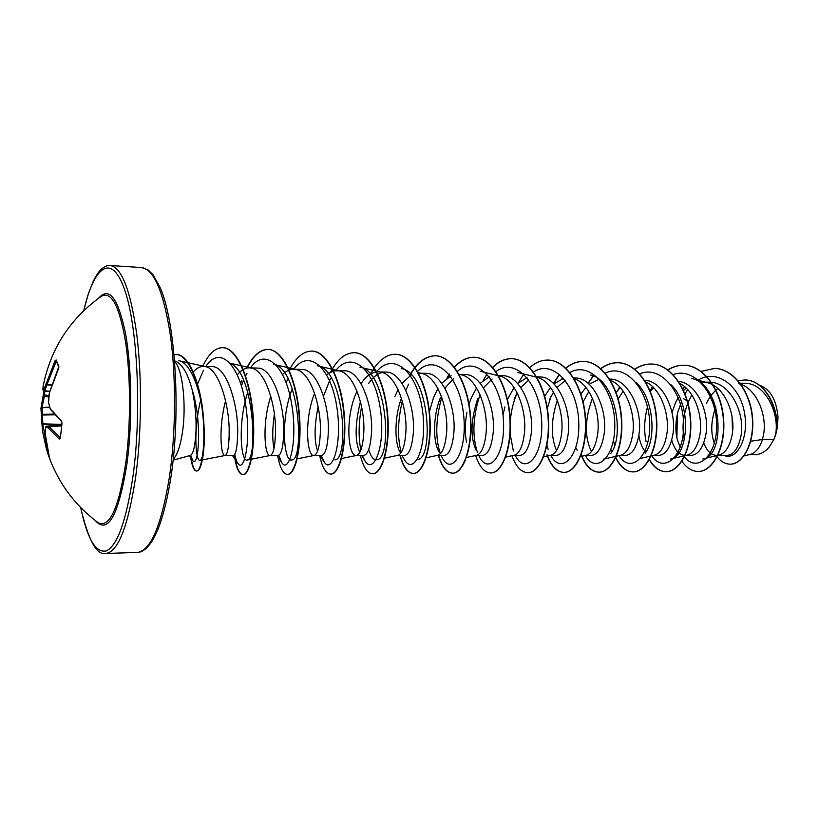 <?xml version="1.0" encoding="UTF-8"?>
<svg xmlns="http://www.w3.org/2000/svg" width="819" height="819" viewBox="0 0 819 819"><rect width="100%" height="100%" fill="white"/><g stroke="black" fill="none" stroke-linecap="round" stroke-linejoin="round"><path stroke-width="1.23" d="M43.622 390.714L42.905 389.609L44.861 390.796L43.806 389.905L55.027 360.851L56.122 359.94L58.866 366.472L58.548 368.857M43.561 384.039L43.059 386.681C50.491 348.72 70.035 318.499 101.71 296.017L100.788 296.652L101.71 296.017C111.466 291.175 119.39 306.275 125.471 341.288C130.723 375.512 130.897 424.539 125.819 462.54C118.745 508.302 109.531 528.368 98.198 522.737L97.307 522.072L98.198 522.737C74.13 504.77 57.31 481.603 47.748 453.235L46.529 449.16L49.232 456.244M58.866 366.472L49.335 392.854L48.352 401.863L50.215 408.661L61.282 420.751L61.988 423.505L60.371 438.134L59.255 439.107L60.217 437.97L49.109 426.709L61.456 425.788M173.147 460.155L190.284 455.456C193.233 454.269 195.137 446.242 195.976 431.378C196.468 417.762 195.188 403.849 192.127 389.66C187.735 373.116 182.002 363.544 174.918 360.964L174.682 360.892M174.754 361.793C182.596 368.796 186.681 405.794 182.33 433.056C180.211 446.447 177.18 455.19 173.239 459.254M747.901 454.729L750.081 454.473C755.456 453.091 759.582 448.106 762.438 439.516L773.812 439.588L775.439 435.421C780.179 412.889 764.659 382.872 745.003 383.312L740.079 383.159M750.747 441.216L762.438 439.516L763.369 435.513C767.741 415.223 756.06 387.52 738.758 383.712M703.716 442.977C706.858 451.003 711.209 455.149 716.748 455.405L726.74 455.405C733.814 454.893 738.595 448.208 741.082 435.329C745.249 412.5 729.36 381.695 709.449 382.207L700.552 382.023M716.748 455.405L718.785 455.18C725.235 453.398 729.657 446.754 732.063 435.247C736.24 414.588 724.528 386.394 707.329 382.688L702.518 381.992M715.826 406.828C710.974 420.29 710.472 432.504 714.332 443.458M681.142 402.917L677.937 411.814C675.399 421.887 675.204 431.183 677.323 439.721L680.22 447.338M671.723 440.1C674.6 449.918 679.064 455.026 685.114 455.415L690.919 455.415C698.105 454.893 703.06 448.095 705.773 435.032C710.001 413.226 697.102 383.599 679.197 381.459M678.224 397.594L675.47 402.794L672.03 412.592M685.114 455.415L686.967 455.21C693.263 453.47 697.563 446.734 699.866 434.981C703.306 416.216 694.563 390.602 679.883 383.527M653.47 455.425L658.568 455.425C665.509 454.893 670.27 448.003 672.839 434.746C676.904 412.377 663.687 381.941 645.833 380.354M638.851 435.186C640.008 442.884 642.352 448.566 645.863 452.231M652.6 455.425L654.268 455.241C660.401 453.552 664.567 446.703 666.768 434.694C670.137 415.069 660.718 388.247 645.587 381.91M619.952 455.436L625.306 455.425C631.981 454.914 636.537 447.921 638.963 434.459C643.007 410.554 628.368 378.521 609.879 379.095L609.582 379.084M610.861 449.774L611.998 451.361M619.174 455.436L620.659 455.272C626.607 453.634 630.63 446.683 632.708 434.408C635.984 413.871 625.89 385.81 610.339 380.323M585.483 455.436L591.103 455.436C597.512 454.893 601.842 447.809 604.094 434.162C607.862 409.981 593.427 377.405 575.214 378.009L573.628 377.968M575.829 447.768L577.18 450.204M584.797 455.436L586.107 455.303C591.85 453.716 595.7 446.652 597.655 434.111C600.808 412.612 590.018 383.272 574.119 378.777M550.03 455.446L555.917 455.446C562.018 454.903 566.113 447.706 568.191 433.855C571.662 409.265 557.381 376.228 539.547 376.904L536.588 376.801M549.426 455.446L550.573 455.333C556.091 453.808 559.756 446.631 561.568 433.804C564.578 411.281 553.071 380.62 536.865 377.262M505.651 457.166L513.011 455.456L519.696 455.456C525.47 454.893 529.309 447.594 531.224 433.548C534.346 408.558 520.352 375.092 502.825 375.747L498.423 375.614M514.076 387.551L507.422 399.508M504.893 406.879L503.009 415.202M514.004 455.354C519.266 453.89 522.737 446.601 524.395 433.486C527.149 410.35 515.489 378.9 499.385 375.993L498.536 375.808M477.805 398.433C470.638 420.147 470.137 437.551 476.3 450.624M482.401 455.436C487.858 454.903 491.431 447.502 493.12 433.22C495.915 407.923 482.145 373.853 465.008 374.57L459.07 374.385M476.566 387.919L471.109 398.28L469.011 404.166M466.881 412.622C464.854 423.863 464.752 433.763 466.595 442.311M482.401 455.466L476.361 455.384C481.347 453.982 484.592 446.57 486.087 433.159C488.523 409.572 476.945 377.518 461.117 374.764L459.09 374.426M440.448 397.604C432.555 416.861 433.19 442.649 438.923 451.638L440.438 453.665M426.146 457.811L436.896 455.477L443.99 455.477C449.068 454.914 452.354 447.389 453.849 432.882C456.234 407.104 442.751 372.584 426.044 373.351L418.489 373.126M437.909 388.564L433.558 397.45L429.402 411.64M437.592 455.405C442.28 454.074 445.28 446.539 446.59 432.821C448.689 408.763 437.213 376.095 421.703 373.505L418.857 373.126M401.423 398.239C393.878 418.417 394.778 444.42 400.296 452.497M384.521 458.149L397.092 455.487L404.402 455.487C409.091 454.883 412.07 447.235 413.339 432.545C415.335 406.378 402.17 371.335 385.882 372.102L378.47 371.867C371.99 371.887 366.175 375.829 361.015 383.681M397.645 455.436C402.006 454.166 404.74 446.519 405.845 432.483C407.586 407.923 396.232 374.631 381.081 372.205L378.47 371.867M360.421 401.648C355.016 423.894 354.729 440.622 359.551 451.853M356.982 391.093L355.047 395.72C344.942 421.55 348.628 456.306 356.04 455.497L363.585 455.497C367.864 454.914 370.505 447.143 371.529 432.186C373.136 405.64 360.227 369.983 344.461 370.802L333.814 370.833L326.546 374.6M356.04 455.497L356.48 455.456C360.473 454.258 362.909 446.488 363.81 432.125C365.151 407.063 353.951 373.116 339.189 370.874L336.814 370.567M318.089 406.562C314.281 426.167 314.107 440.97 317.577 450.982M314.578 393.274L313.994 394.819C304.044 421.048 307.105 456.326 313.697 455.507L321.478 455.507C325.307 454.924 327.61 447.031 328.368 431.818C329.473 404.719 316.984 368.611 301.73 369.471L293.826 369.226C289.926 369.154 286.189 370.925 282.627 374.539M313.697 455.507L314.025 455.477C317.618 454.361 319.738 446.447 320.393 431.756C321.324 406.173 310.299 371.55 295.976 369.492L293.826 369.226M274.375 414.117C272.328 428.532 272.205 439.946 274.007 448.362M270.802 396.396C261.937 422.86 264.506 456.275 269.994 455.518L278.02 455.518C281.378 454.914 283.302 446.887 283.794 431.439C284.439 403.992 272.317 367.168 257.606 368.13M269.994 455.518L270.219 455.497C273.372 454.463 275.153 446.416 275.553 431.367C276.013 405.262 265.223 369.942 251.382 368.079L249.457 367.833C245.168 367.782 241.114 370.116 237.295 374.815M229.166 429.832L229.074 439.568M225.573 400.86C218.53 426.934 220.659 456.142 224.856 455.528L233.149 455.528C236.005 454.924 237.52 446.764 237.715 431.05C237.858 403.132 226.095 365.683 212.049 366.666M224.856 455.528L225 455.518C227.682 454.565 229.074 446.386 229.197 430.978C229.177 404.31 218.632 368.274 205.323 366.615L203.614 366.4C200.01 366.349 196.54 368.202 193.223 371.969M717.864 388.493C713.134 392.25 709.315 397.246 706.398 403.47M686.22 388.114L683.589 390.591M653.705 387.796L650.317 391.349M623.167 391.206L618.683 398.147M620.27 387.551L616.103 392.475M588.851 391.533L583.681 400.767M598.935 379.351L589.209 384.275M585.882 387.418L580.917 394.062M565.397 380.425L556.992 387.397M553.542 392.076L549.375 400.01M563.564 378.429L553.92 383.855M550.501 387.397L544.707 396.314M528.9 379.944L520.761 387.51M516.369 394.41L514.097 399.232M527.057 377.539L517.608 383.517M492.106 379.023L483.497 387.776M489.312 376.75L480.221 383.282M453.675 378.501L446.089 386.752M451.126 375.716L441.687 383.2M411.363 374.877L401.975 383.302M398.065 389.578L394.891 396.601M382.156 372.502C377.139 373.843 372.604 377.528 368.57 383.558M776.084 433.333L778.019 417.281C776.535 399.826 770.239 389.066 759.131 385.012L759.049 384.991M732.524 431.92L732.053 416.707M773.812 439.588L769.225 447.092C764.874 452.119 760.042 454.658 754.719 454.719M684.93 393.765L687.745 389.66M698.341 380.006C717.219 368.274 740.089 386.261 744.512 412.94C749.344 439.629 735.738 461.077 724.119 455.405M682.933 389.179L684.541 386.629M700.9 371.437L714.608 368.386C733.65 368.847 750.317 392.137 752.292 417.854C754.483 443.632 742.557 464.445 730.067 464.158C725.112 464.066 720.761 461.547 717.004 456.603M738.073 380.671L744.635 379.965C766.093 379.617 781.367 413.063 775.47 435.329L775.439 435.421M714.741 368.386L714.874 368.396C733.916 368.847 750.573 392.147 752.559 417.864C754.739 443.632 742.813 464.445 730.323 464.158L730.19 464.158M744.758 379.975L744.88 379.975C765.458 379.699 780.742 410.606 776.177 432.975L775.47 435.329M683.476 398.689L688.482 401.535L691.881 394.993M205.323 366.615L178.788 360.667C189.824 362.418 199.723 387.039 202.877 413.482C204.77 430.855 204.842 444.133 203.081 453.327C202.191 457.801 201.167 460.135 199.99 460.36C195.608 461.691 193.253 429.422 200.665 400.174M230.6 363.667C254.34 372.696 257.862 461.721 247.092 460.043C240.735 461.998 237.664 422.205 247.788 392.158M273.372 364.281C299.662 367.424 304.76 461.056 291.646 459.95C283.763 462.346 280.18 418.407 292.311 388.738M317.322 365.755C344.512 369.226 349.303 460.585 334.817 459.858M381.081 372.205L359.91 367.178C387.909 370.987 392.424 460.104 376.679 459.756C373.444 460.165 370.792 456.715 368.734 449.416M401.208 368.57C429.934 372.696 434.172 459.633 417.281 459.674M556.5 450.511C550.665 436.588 550.952 419.83 557.329 400.245M590.192 374.959C615.243 379.207 625.173 436.527 610.472 453.787M591.451 451.638C584.377 436.957 584.705 419.174 592.434 398.29M636.25 382.708C653.859 398.198 656.521 439.199 645.157 453.286M670.853 384.643C692.854 404.801 687.888 457.319 670.556 459.029L686.967 455.21M691.297 378.398C723.3 384.531 725.859 456.48 702.856 458.947L718.785 455.18M684.367 439.793C681.715 427.375 683.087 414.619 688.482 401.535M677.364 414.097L676.914 437.919M684.408 456.859C696.549 473.034 716.922 456.777 716.645 425.45C716.85 394.226 694.277 366.472 673.146 374.611M647.082 408.64C644.205 420.372 643.898 431.429 646.15 441.82M651.801 455.804C663.298 473.699 683.947 457.821 683.66 425.358C683.875 392.997 660.769 364.445 639.67 373.873M613.482 440.448L614.516 444.993M619.01 455.651C630.098 474.191 650.419 457.708 649.713 424.314C649.508 391.001 626.054 362.479 605.251 373.188M583.937 400.204L583.2 402.354M585.319 455.477C595.976 474.713 615.919 457.565 614.762 423.167C614.096 388.861 590.294 360.442 569.86 372.573M562.827 377.846L561.66 379.033M550.952 396.631L547.317 408.384M546.949 445.137L548.146 449.303M550.767 455.446C561.005 475.255 580.436 457.197 578.746 421.785C577.538 386.445 553.439 358.374 533.435 372.051M516.994 393.263C513.349 401.914 511.117 411.118 510.309 420.874M510.176 434.193L513.359 450.993M515.253 455.456C525.051 475.819 543.898 456.715 541.615 420.229C539.813 383.794 515.427 356.255 495.945 371.662M480.036 394.738C472.87 416.523 472 435.739 477.436 452.375M479.535 457.115L478.726 455.466L479.535 457.115C489.322 475.972 506.633 453.931 503.183 416.912C500.194 379.914 475.921 354.443 457.34 371.437M445.884 387.059L445.137 388.656M441.758 397.379C435.647 419.246 435.165 437.97 440.325 453.542M441.666 456.756L442.629 458.579C452.262 475.982 468.018 450.962 463.452 413.431C459.326 375.89 435.217 352.672 417.567 371.447M408.64 384.121L405.835 390.335M402.293 401.136C397.645 421.068 397.297 438.145 401.269 452.354M403.593 458.302L404.484 459.889C413.861 475.89 428.061 447.624 422.348 409.541C417.035 371.406 393.038 350.921 376.382 371.969M361.578 406.674C358.548 423.3 358.312 437.725 360.892 449.948M362.418 455.497L365.039 461.066C373.833 475.255 386.23 445.362 380.149 407.442C374.437 369.461 351.689 349.693 335.749 370.577M330.487 378.532L323.485 396.212M321.263 455.507L324.211 462.1C332.309 474.529 342.966 443.059 336.558 405.282C330.497 367.424 308.988 348.403 293.775 369.226M288.022 378.583L286.138 382.688M278.767 455.323L281.931 463.011C289.199 473.658 298.136 440.929 291.564 403.368C285.309 365.704 265.192 347.102 250.696 367.536L250.46 367.864M247.031 373.177L245.598 375.911M243.601 380.231L241.39 385.954M234.766 454.156C235.647 458.835 236.773 462.049 238.145 463.81C244.4 472.512 251.607 439.649 245.28 402.631C239.209 365.54 220.987 346.068 207.156 364.557L205.784 366.472M203.47 370.29L197.533 384.131M203.081 453.327L203.01 456.07C201.433 465.868 199.375 470.853 196.836 471.027C194.185 470.771 192.148 465.52 190.714 455.272L192.803 460.667C198.382 468.765 202.702 422.85 192.127 389.66M676.832 450.87L678.019 453.951M681.91 461.23C686.547 467.936 691.953 471.345 698.105 471.447C712.499 471.703 725.654 447.645 723.341 419.041C721.263 390.448 703.654 365.673 684.285 365.274C678.552 365.09 673.075 366.636 667.823 369.901M652.415 386.548L650.112 390.858M649.262 459.725C653.89 467.547 659.449 471.529 665.929 471.672C679.893 471.928 692.649 447.522 690.274 418.509C688.114 389.506 670.751 364.394 651.668 364.025C645.761 363.851 640.12 365.581 634.745 369.215M619.604 386.834L617.956 390.079M615.683 457.719C620.259 466.963 625.972 471.693 632.821 471.908C646.334 472.184 658.691 447.45 656.254 418.007C654.023 388.585 636.936 363.114 618.171 362.745C612.049 362.571 606.234 364.527 600.726 368.601M593.13 375.941L588.062 383.272M581.152 454.934C585.595 466.103 591.482 471.846 598.812 472.153C611.834 472.43 623.74 447.307 621.211 417.434C618.898 387.571 602.088 361.763 583.681 361.435C577.344 361.271 571.365 363.482 565.724 368.059M558.753 375.297L553.48 383.415M546.877 454.852C551.095 466.226 556.736 472.072 563.789 472.399C576.289 472.706 587.735 447.235 585.145 416.912C582.749 386.588 566.267 360.411 548.228 360.084C541.656 359.92 535.483 362.438 529.698 367.618M523.351 374.744L518.407 382.76M511.988 455.794C515.98 466.738 521.242 472.368 527.784 472.665C539.721 472.952 550.644 447.082 547.962 416.298C545.474 385.514 529.33 358.978 511.701 358.691C504.883 358.548 498.515 361.425 492.608 367.322M486.875 374.314L483.179 380.456M475.655 455.538C479.402 466.81 484.408 472.604 490.673 472.921C502.016 473.249 512.397 447 509.643 415.735C507.074 384.48 491.308 357.534 474.109 357.258C467.014 357.125 460.442 360.442 454.391 367.209M449.273 374.058L446.857 378.214M438.339 455.477C441.83 466.963 446.539 472.87 452.477 473.198C463.175 473.525 472.972 446.857 470.126 415.1C467.454 383.343 452.088 356.019 435.36 355.784C425.634 355.866 417.188 362.223 410.012 374.867M399.948 455.487C403.163 467.137 407.545 473.136 413.093 473.474C423.116 473.822 432.289 446.744 429.351 414.475C426.576 382.217 411.65 354.473 395.444 354.258C385.944 354.361 377.692 360.913 370.679 373.925M360.401 455.497C363.319 467.321 367.352 473.413 372.502 473.771C381.787 474.129 390.294 446.631 387.254 413.83C384.377 381.04 369.922 352.876 354.269 352.692C345.301 352.794 337.459 359.183 330.722 371.887M319.645 455.507C322.246 467.516 325.911 473.71 330.641 474.068C339.138 474.436 346.908 446.488 343.775 413.145C340.786 379.811 326.842 351.218 311.783 351.075C303.327 351.177 295.874 357.463 289.414 369.942M277.631 455.518C279.893 467.71 283.159 473.996 287.418 474.375C295.086 474.774 302.088 446.375 298.843 412.469C295.741 378.583 282.371 349.518 267.936 349.396C259.971 349.498 252.887 355.743 246.714 368.11M241.666 380.446L240.653 383.589M234.214 454.934C236.107 467.7 238.974 474.283 242.813 474.692C249.58 475.092 255.743 446.201 252.385 411.722C249.15 377.252 236.374 347.737 222.635 347.676C215.162 347.696 208.517 353.951 202.723 366.421M190.356 455.436L190.428 455.988C191.861 465.786 193.878 470.792 196.447 471.027C201.679 471.375 206.122 444.011 202.569 412.418C199.109 380.794 187.899 354.514 176.044 354.535L174.15 354.668M698.238 471.447L698.372 471.447C712.765 471.693 725.921 447.645 723.617 419.052C721.539 390.458 703.93 365.683 684.551 365.284C678.767 365.1 673.238 366.677 667.956 369.993M652.589 386.701L650.235 391.154M649.385 459.49C654.043 467.465 659.653 471.529 666.195 471.672C680.169 471.928 692.935 447.522 690.56 418.509C688.4 389.516 671.027 364.414 651.944 364.035C645.976 363.861 640.294 365.622 634.879 369.318M619.778 387.018L618.58 389.342M615.816 457.422C620.413 466.861 626.177 471.683 633.107 471.908C646.611 472.184 658.978 447.45 656.541 418.018C654.309 388.585 637.223 363.124 618.458 362.766C612.274 362.582 606.408 364.568 600.859 368.714M593.345 376.034L588.247 383.435M581.285 454.555C585.728 465.96 591.666 471.826 599.099 472.153C612.121 472.42 624.037 447.307 621.508 417.434C619.195 387.571 602.385 361.773 583.967 361.445C577.579 361.281 571.539 363.534 565.868 368.192M558.967 375.399L553.675 383.599M547.215 455.006C551.443 466.277 557.063 472.072 564.086 472.399C576.586 472.706 588.032 447.235 585.442 416.912C583.056 386.599 566.574 360.421 548.525 360.094L548.382 360.094M527.927 472.655L528.081 472.655C540.028 472.952 550.962 447.092 548.28 416.298C545.792 385.524 529.637 358.988 512.008 358.702C505.118 358.558 498.699 361.486 492.751 367.485M490.837 472.921L490.99 472.921C502.334 473.249 512.725 447 509.971 415.735C507.401 384.48 491.625 357.545 474.426 357.268C467.26 357.145 460.626 360.524 454.535 367.403M449.488 374.232L447.379 377.835M438.656 455.477C442.147 466.963 446.867 472.87 452.794 473.198C463.503 473.515 473.31 446.857 470.454 415.1C467.792 383.353 452.416 356.03 435.688 355.794C425.89 355.886 417.393 362.326 410.196 375.133M400.276 455.487C403.491 467.137 407.872 473.136 413.431 473.474C423.454 473.822 432.627 446.754 429.688 414.486C426.924 382.227 411.998 354.484 395.782 354.279L395.608 354.269M372.676 473.761L372.85 473.761C382.135 474.129 390.643 446.631 387.602 413.83C384.735 381.05 370.28 352.887 354.617 352.702L354.443 352.702M330.815 474.058L330.989 474.058C339.496 474.436 347.276 446.488 344.144 413.155C341.154 379.821 327.211 351.228 312.141 351.085L311.957 351.085M287.602 474.365L287.786 474.365C295.454 474.774 302.467 446.375 299.222 412.479C296.12 378.593 282.739 349.539 268.304 349.416C260.36 349.508 253.296 355.712 247.123 368.028M234.531 454.535C236.404 467.547 239.302 474.273 243.192 474.682C249.969 475.092 256.142 446.201 252.774 411.732C249.549 377.262 236.763 347.758 223.024 347.686L222.829 347.686M203.01 456.07C204.658 444.86 204.719 431.009 203.194 414.506C200.123 382.135 188.565 354.064 176.443 354.545L174.16 354.76M774.579 437.776L777.313 427.907L778.019 417.281M51.679 385.227L46.949 384.879L45.895 383.937L47 384.561L44.861 390.796L49.764 391.328M44.728 391.062L49.683 391.595L43.346 390.581L43.059 386.681L42.905 389.905M44.799 391.072L44.359 396.457L43.427 396.928L40.95 408.384L42.424 430.559L40.95 408.394L42.056 407.76L40.95 408.394L44.011 390.858M49.713 407.35L42.056 407.76L42.322 415.028L41.185 414.998L42.291 414.312L54.208 414.117M54.832 414.823L42.322 415.028L42.864 423.781L41.728 423.802L61.671 424.385M45.792 426.771L61.579 425L46.652 426.167L49.109 426.709L48.157 427.846L49.181 426.812L61.445 425.9M55.027 360.851L56.071 361.619L47 384.561L51.792 384.91M56.122 359.94L56.081 360.636M48.966 395.659L43.755 394.778C43.806 394.697 43.509 397.317 43.755 394.778L43.991 390.858M58.456 369.062L49.457 392.629M49.386 392.864L48.526 402.405M48.403 401.873L50.235 409.07M50.317 409.234L61.486 421.447L62.039 423.054M61.282 420.751L61.466 421.427M46.929 446.877L45.854 446.683L42.424 430.559L45.864 446.713L46.529 449.16L47.195 448.177M61.988 423.505L60.391 437.633M49.15 455.927L49.13 456.439M49.058 455.589L45.117 433.118L49.089 455.692M45.086 432.995L45.71 427.293L48.157 427.846L59.255 439.107M45.137 432.698L45.68 427.057L46.652 426.167M98.577 298.229C109.019 286.21 117.967 297.799 125.43 332.995C131.869 367.741 132.596 421.887 127.017 463.329C118.489 515.868 107.862 534.899 95.137 520.423M83.773 310.636C94.011 266.216 111.568 252.221 124.539 289.465C137.582 326.075 141.851 412.602 132.965 476.412C126.351 520.372 117.547 545.188 106.562 550.859C95.864 553.429 87.254 538.994 80.723 507.565M141.718 267.557L148.208 270.004L153.051 274.764L160.463 288.196C175.471 323.044 180.958 411.333 171.058 476.402C167.721 497.542 163.503 514.813 158.415 528.224C152.58 541.728 150.44 543.714 146.683 547.911C143.171 551.003 140.049 552.508 137.305 552.415C150.635 550.921 161.333 525.839 169.4 477.16C175.88 433.394 176.239 377.129 170.352 335.063C163.534 291.851 153.982 269.349 141.718 267.557L110.207 265.52C121.57 267.26 130.395 289.967 136.671 333.661C142.086 376.197 141.687 433.138 135.606 477.416C128.051 526.658 118.1 552.016 105.743 553.48C96.714 555.569 88.339 540.223 80.631 507.463M48.823 396.939L44.359 396.457L41.994 407.524L49.642 407.125M61.62 424.754L42.834 424.15L46.908 446.795M56.05 360.544L58.835 367.209M257.606 368.089L249.457 367.833M212.039 366.666L203.614 366.4M137.305 552.415L105.743 553.48M744.072 455.917L750.081 454.473M754.719 454.729L749.037 454.729M199.99 460.36L225 455.518M230.262 363.278L251.382 368.079M247.092 460.043L270.219 455.497M276.249 364.946L295.976 369.492M297.205 458.845L314.025 455.477M320.772 366.564L339.189 370.874M341.564 458.486L356.48 455.456M418.243 372.665L421.703 373.505M458.998 374.242L461.117 374.764M466.502 457.483L476.361 455.384M480.149 371.222L499.385 375.993M517.895 372.502L536.537 377.18M543.642 456.859L550.573 455.333M580.517 456.552L586.107 455.303M603.245 459.224L620.659 455.272M640.478 458.415L654.268 455.241M698.812 380.405L707.329 382.688M190.417 455.415L190.428 455.988M442.629 458.579L440.98 455.477M404.484 459.889L401.996 455.487M365.039 461.066L361.711 455.497M324.211 462.1L320.075 455.507M281.931 463.011L277.017 455.518M238.145 463.81L232.494 455.528M207.156 364.557L205.743 366.472M192.803 460.667L189.322 455.712M202.877 413.482L203.194 414.506M83.671 310.739L88.35 293.775L93.346 281.071C96.325 275.317 98.72 271.621 100.553 269.994C104.126 266.615 107.34 265.121 110.207 265.52"/></g></svg>
